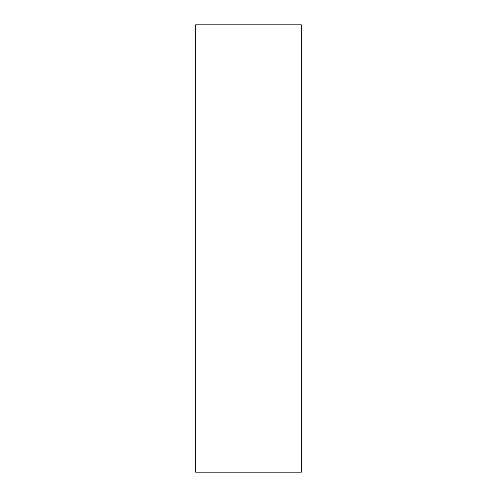 <?xml version="1.0" encoding="UTF-8"?>
<svg xmlns="http://www.w3.org/2000/svg" width="497" height="497" viewBox="0 0 497 497"><rect width="100%" height="100%" fill="white"/><g stroke="black" fill="none" stroke-linecap="round" stroke-linejoin="round"><path stroke-width="0.75" d="M195.669 472.15L301.331 472.15L301.331 24.85L195.669 24.85L195.669 472.15L195.669 24.85L301.331 24.85L301.331 472.15L195.669 472.15"/></g></svg>
